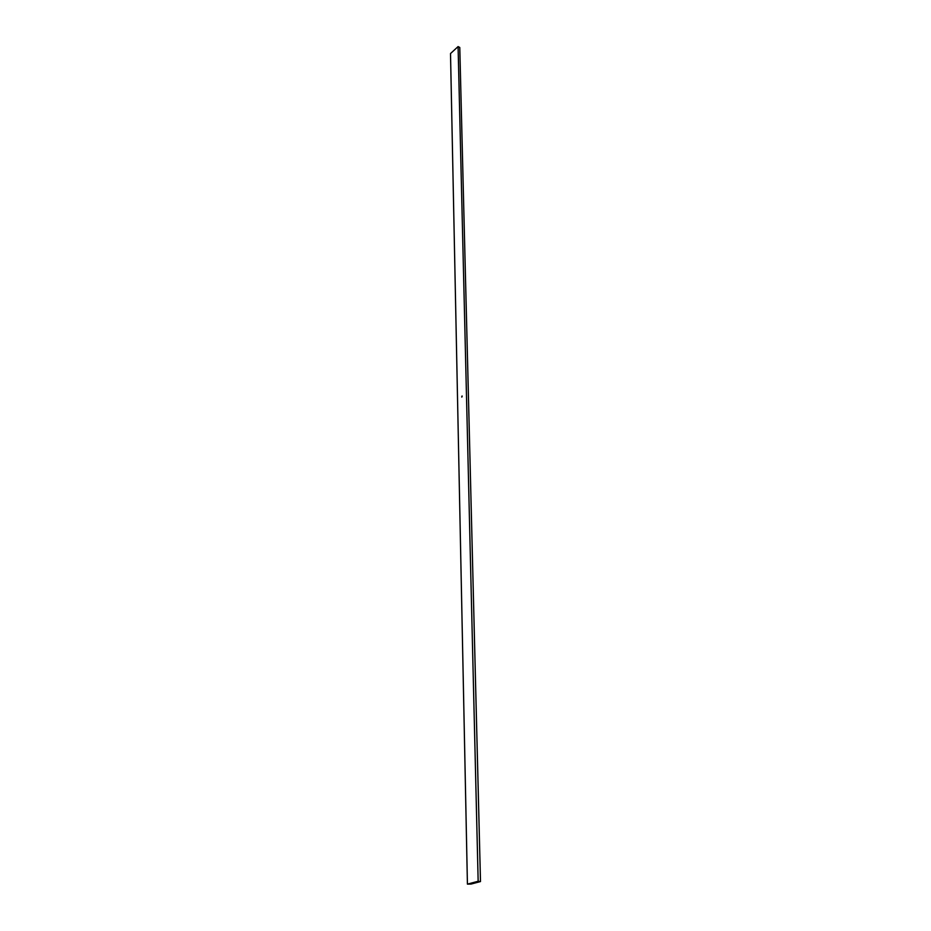 <?xml version="1.0" encoding="UTF-8"?>
<svg xmlns="http://www.w3.org/2000/svg" width="931" height="931" viewBox="0 0 931 931"><rect width="100%" height="100%" fill="white"/><g stroke="black" fill="none" stroke-linecap="round" stroke-linejoin="round"><path stroke-width="1.4" d="M461.764 397.072L461.927 396.106M450.511 53.556L467.42 884.124L478.162 881.261L480.489 881.564L471.133 884.043L467.42 884.124L450.511 53.556L458.087 46.585L478.162 881.261M458.087 46.585L459.774 47.469L480.489 881.564M461.985 396.885L462.148 396.024"/></g></svg>
